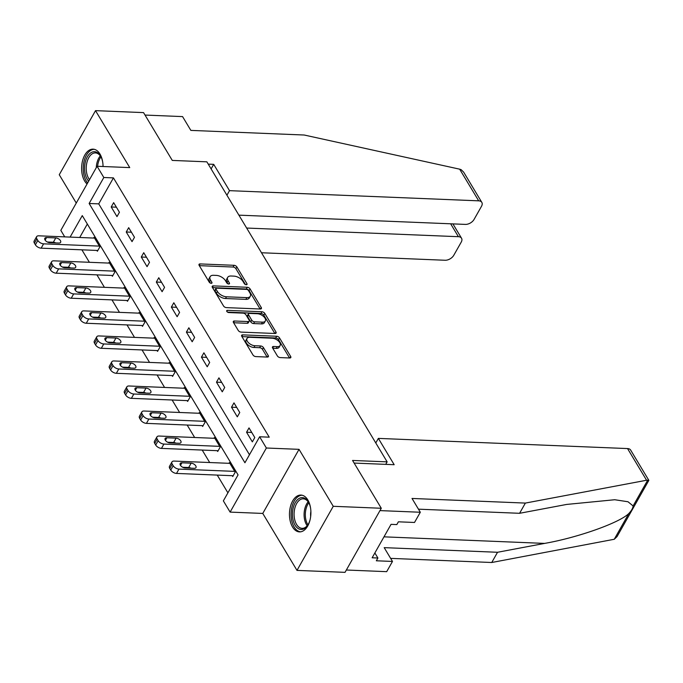<?xml version="1.0" encoding="UTF-8"?>
<svg xmlns="http://www.w3.org/2000/svg" width="683" height="683" viewBox="0 0 683 683"><rect width="100%" height="100%" fill="white"/><g stroke="black" fill="none" stroke-linecap="round" stroke-linejoin="round"><path stroke-width="1.02" d="M246.281 284.734A1.622 0.871 29.5 0 0 247.024 284.435A1.622 0.871 29.5 0 0 246.939 283.684L236.881 266.951A2.322 1.246 29.5 0 0 234.047 265.303L200.102 263.92A2.322 1.246 29.5 0 0 199.035 264.347A2.322 1.246 29.5 0 0 199.163 265.414L209.22 282.147A1.622 0.871 29.5 0 0 211.201 283.3A1.622 0.871 29.5 0 0 211.952 283.001A1.622 0.871 29.5 0 0 211.858 282.258L210.56 280.09A7.419 3.996 29.5 0 1 210.133 276.683A7.419 3.996 29.5 0 1 213.566 275.292L216.391 275.411A7.419 3.996 29.5 0 1 225.458 280.696L226.756 282.864A1.622 0.871 29.5 0 0 228.737 284.017A1.622 0.871 29.5 0 0 229.488 283.718A1.622 0.871 29.5 0 0 229.394 282.967L228.096 280.807A7.419 3.996 29.5 0 1 227.67 277.4A7.419 3.996 29.5 0 1 231.102 276.009L233.928 276.128A7.419 3.996 29.5 0 1 242.994 281.413L244.292 283.582A1.622 0.871 29.5 0 0 246.281 284.734M307.828 499.965A18.424 10.706 -87.7 0 0 300.93 495.064A18.424 10.706 -87.7 0 0 290.446 506.555A18.424 10.706 -87.7 0 0 292.537 526.994A18.424 10.706 -87.7 0 0 299.427 531.895A18.424 10.706 -87.7 0 0 309.92 520.403A18.424 10.706 -87.7 0 0 307.828 499.965M103.048 166.515A18.424 10.706 -87.7 0 0 99.974 154.051A18.424 10.706 -87.7 0 0 93.084 149.15A18.424 10.706 -87.7 0 0 82.592 160.633A18.424 10.706 -87.7 0 0 84.683 181.072A18.424 10.706 -87.7 0 0 87.048 183.992M277.383 355.945A2.322 1.246 29.5 0 0 280.218 357.593L289.737 357.986A2.322 1.246 29.5 0 0 290.813 357.55A2.322 1.246 29.5 0 0 290.676 356.483L279.509 337.906A2.322 1.246 29.5 0 0 276.683 336.249L242.738 334.866A2.322 1.246 29.5 0 0 241.662 335.293A2.322 1.246 29.5 0 0 241.799 336.36L252.958 354.947A2.322 1.246 29.5 0 0 255.792 356.594L267.301 357.064A2.322 1.246 29.5 0 0 268.368 356.637A2.322 1.246 29.5 0 0 268.24 355.57L263.459 347.613A2.322 1.246 29.5 0 0 260.624 345.965L254.921 345.735A6.207 3.338 29.5 0 1 248.749 342.986A6.207 3.338 29.5 0 1 246.99 338.461A6.207 3.338 29.5 0 1 249.858 337.308L272.201 338.222A6.207 3.338 29.5 0 1 278.374 340.962A6.207 3.338 29.5 0 1 280.132 345.487A6.207 3.338 29.5 0 1 277.264 346.648L273.541 346.494A2.322 1.246 29.5 0 0 272.474 346.921A2.322 1.246 29.5 0 0 272.602 347.989L277.383 355.945M381.285 508.263L345.026 572.354L296.994 570.39L333.253 506.299L381.285 508.263L352.556 460.453L387.141 461.862L206.855 161.828L172.278 160.42L143.55 112.61L95.518 110.646L129.744 167.6L97.08 166.268L103.825 177.503L113.438 177.887L269.23 437.171L259.625 436.779L266.37 448.014L230.111 512.105L223.358 500.87L238.06 474.89L82.267 215.606L70.11 237.095M333.253 506.299L299.034 449.346L266.37 448.014M260.308 309.006A2.322 1.246 29.5 0 0 261.384 308.571A2.322 1.246 29.5 0 0 261.248 307.504L250.08 288.926A2.322 1.246 29.5 0 0 247.246 287.27L213.309 285.887A2.322 1.246 29.5 0 0 212.234 286.322A2.322 1.246 29.5 0 0 212.362 287.381L223.529 305.967A2.322 1.246 29.5 0 0 226.363 307.615L260.308 309.006M264.799 313.412L275.966 331.998A2.322 1.246 29.5 0 1 276.094 333.065A2.322 1.246 29.5 0 1 275.027 333.492L241.082 332.109A2.322 1.246 29.5 0 1 238.247 330.452L233.466 322.504A2.322 1.246 29.5 0 1 233.338 321.437A2.322 1.246 29.5 0 1 234.406 321.001L248.177 321.565A2.322 1.246 29.5 0 0 249.244 321.138A2.322 1.246 29.5 0 0 249.116 320.071L245.94 314.795A2.322 1.246 29.5 0 0 243.114 313.138L228.779 312.558A1.622 0.871 29.5 0 1 227.166 311.841A1.622 0.871 29.5 0 1 226.705 310.654A1.622 0.871 29.5 0 1 227.456 310.355L261.965 311.764A2.322 1.246 29.5 0 1 264.799 313.412L263.817 315.145L274.839 333.483M95.518 110.646L59.259 174.737L76.265 203.047M385.724 464.355L387.141 461.862M113.438 177.887L98.736 203.876L249.466 454.733M111.209 206.975L116.989 216.605L119.44 212.268L113.66 202.646L111.209 206.975L116.383 207.188M126.244 232.007L132.032 241.628L134.483 237.3L128.694 227.67L126.244 232.007L131.426 232.211M141.287 257.03L147.067 266.66L149.517 262.332L143.737 252.701L141.287 257.03L146.461 257.243M156.322 282.062L162.11 291.692L164.56 287.355L158.772 277.733L156.322 282.062L161.504 282.275M171.365 307.094L177.145 316.716L179.595 312.387L173.815 302.765L171.365 307.094L176.547 307.307M186.399 332.126L192.188 341.748L194.638 337.419L188.85 327.789L186.399 332.126L191.582 332.331M201.442 357.149L207.231 366.78L209.681 362.451L203.893 352.821L201.442 357.149L206.625 357.363M216.485 382.181L222.265 391.811L224.716 387.474L218.936 377.853L216.485 382.181L221.659 382.395M231.52 407.213L237.308 416.835L239.759 412.506L233.97 402.876L231.52 407.213L236.702 407.418M246.563 432.237L252.343 441.867L254.793 437.538L249.013 427.908L246.563 432.237L251.737 432.45M81.892 249.833L89.379 262.298M96.926 274.856L104.414 287.321M111.969 299.888L119.457 312.353M127.004 324.92L134.5 337.385M142.047 349.944L149.534 362.408M157.081 374.976L164.577 387.44M172.125 400.007L179.612 412.472M187.168 425.039L194.655 437.504M202.202 450.063L209.69 462.528M217.245 475.095L227.909 492.836M87.33 224.033L79.715 237.488M96.909 250.439L97.387 251.242L99.838 246.913L94.058 237.291L93.622 238.051M111.944 275.471L112.43 276.274L114.881 271.945L109.092 262.315L108.665 263.083M126.987 300.503L127.465 301.305L129.915 296.977L124.135 287.347L123.7 288.115M142.03 325.535L142.508 326.337L144.958 322L139.17 312.379L138.743 313.138M157.064 350.558L157.551 351.361L160.001 347.032L154.213 337.402L153.777 338.17M172.107 375.59L172.586 376.393L175.036 372.064L169.256 362.434L168.821 363.202M187.142 400.622L187.629 401.425L190.079 397.088L184.29 387.466L183.864 388.226M202.185 425.646L202.663 426.448L205.113 422.12L199.334 412.498L198.898 413.258M217.22 450.678L217.706 451.48L220.157 447.152L214.368 437.521L213.941 438.29M232.263 475.71L232.749 476.512L235.191 472.184L229.411 462.553L228.976 463.322M299.034 449.346L262.767 513.437L296.994 570.39M262.767 513.437L230.111 512.105M64.731 236.873L60.821 230.359L97.08 166.268M103.825 177.503L89.132 203.483L244.924 462.758L259.625 436.779M98.736 203.876L89.132 203.483M227.67 277.4L226.696 279.134A7.419 3.996 29.5 0 0 227.115 282.54L228.096 280.807M227.866 283.795L227.115 282.54M210.133 276.683L209.152 278.416A7.419 3.996 29.5 0 0 209.579 281.823L210.56 280.09M210.33 283.078L209.579 281.823M245.41 284.512L235.9 268.684A2.322 1.246 29.5 0 0 233.065 267.036L199.308 265.653M260.121 308.998L249.099 290.659A2.322 1.246 29.5 0 0 246.273 289.003L212.507 287.628M248.484 290.548A1.622 0.871 29.5 0 0 246.503 289.396L216.707 288.175A1.622 0.871 29.5 0 0 215.956 288.482A1.622 0.871 29.5 0 0 216.05 289.225L217.416 291.504A7.419 3.996 29.5 0 0 226.483 296.789L246.845 297.626A7.419 3.996 29.5 0 0 250.277 296.243A7.419 3.996 29.5 0 0 249.858 292.828L248.484 290.548M215.956 288.482L214.974 290.207A1.622 0.871 29.5 0 0 215.068 290.958L216.05 289.225M250.277 296.243L249.295 297.967A7.419 3.996 29.5 0 1 245.871 299.359L225.501 298.522A7.419 3.996 29.5 0 1 216.443 293.238L215.068 290.958M233.612 322.743L247.195 323.298A2.322 1.246 29.5 0 0 248.262 322.863L249.244 321.138M227.541 312.131L260.983 313.497L261.965 311.764M262.46 322.154A6.207 3.338 29.5 0 0 265.328 320.993A6.207 3.338 29.5 0 0 263.57 316.468A6.207 3.338 29.5 0 0 257.397 313.728L249.526 313.403A2.322 1.246 29.5 0 0 248.45 313.839A2.322 1.246 29.5 0 0 248.586 314.906L251.754 320.173A2.322 1.246 29.5 0 0 254.588 321.83L262.46 322.154L261.478 323.887A6.207 3.338 29.5 0 0 264.347 322.726L265.328 320.993M248.45 313.839L247.468 315.572A2.322 1.246 29.5 0 0 247.605 316.63L248.586 314.906M261.478 323.887L253.606 323.563A2.322 1.246 29.5 0 1 250.772 321.906L247.605 316.63M263.817 315.145A2.322 1.246 29.5 0 0 260.983 313.497M280.132 345.487L279.159 347.22A6.207 3.338 29.5 0 1 276.291 348.373L272.748 348.236M246.99 338.461L246.008 340.194A6.207 3.338 29.5 0 0 247.767 344.719A6.207 3.338 29.5 0 0 253.939 347.468L254.921 345.735M267.113 357.064L262.477 349.346A2.322 1.246 29.5 0 0 259.642 347.698L253.939 347.468M289.549 357.977L278.527 339.639A2.322 1.246 29.5 0 0 275.701 337.983L241.944 336.608M99.359 246.111L43.601 243.831A4.721 2.544 29.5 0 1 37.838 240.467L36.873 238.862A4.721 2.544 29.5 0 1 36.6 236.694A4.721 2.544 29.5 0 1 38.786 235.814L94.536 238.094M97.823 250.482L41.151 248.168A4.721 2.544 -150.5 0 1 35.388 244.796L34.423 243.191A4.721 2.544 -150.5 0 1 34.15 241.022L36.6 236.694M55.656 242.917A3.782 2.04 29.5 0 0 53.342 242.243L47.332 242.004M49.654 242.67L58.875 243.046A3.782 2.04 29.5 0 0 60.625 242.345A3.782 2.04 29.5 0 0 59.549 239.588A3.782 2.04 29.5 0 0 55.793 237.915L46.572 237.539A3.782 2.04 29.5 0 0 44.822 238.247A3.782 2.04 29.5 0 0 45.889 241.005A3.782 2.04 29.5 0 0 49.654 242.67M88.636 181.191A15.948 9.263 92.3 0 1 85.443 161.598A15.948 9.263 92.3 0 1 96.337 152.078A15.948 9.263 92.3 0 1 100.93 156.731A15.948 9.263 92.3 0 1 102.689 161.982M101.144 157.167A14.761 8.58 -87.7 0 0 97.114 153.274A14.761 8.58 -87.7 0 0 95.432 152.907A14.761 8.58 -87.7 0 0 86.809 162.981A14.761 8.58 -87.7 0 0 89.507 179.655M103.031 165.482A10.51 6.104 -87.7 0 0 102.868 166.507M94.322 149.321A18.304 10.638 -87.7 0 0 83.796 162.443A18.304 10.638 -87.7 0 0 87.637 182.95M310.048 519.883A15.948 9.263 92.3 0 1 307.871 524.971A15.948 9.263 92.3 0 1 299.239 529.086A15.948 9.263 92.3 0 1 292.776 510.013A15.948 9.263 92.3 0 1 304.191 498.001A15.948 9.263 92.3 0 1 308.784 502.654A15.948 9.263 92.3 0 1 310.543 507.904M308.998 503.089A14.761 8.58 -87.7 0 0 304.968 499.188A14.761 8.58 -87.7 0 0 303.278 498.829A14.761 8.58 -87.7 0 0 294.211 511.763A14.761 8.58 -87.7 0 0 300.383 527.968A14.761 8.58 -87.7 0 0 302.074 528.335A14.761 8.58 -87.7 0 0 308.127 524.553M310.885 511.405A10.51 6.104 -87.7 0 0 310.68 516.425M302.176 495.243A18.304 10.638 -87.7 0 0 291.197 511.533A18.304 10.638 -87.7 0 0 298.881 531.383A18.304 10.638 -87.7 0 0 300.682 531.818M459.659 169.171L461.127 169.657L463.655 172.142L481.822 202.381A7.086 4.32 149 0 0 478.689 200.836L459.659 169.171L304.208 135.021L190.856 130.393L182.566 116.597L145.018 115.06M261.487 252.753L445.077 260.257A7.086 4.32 149 0 0 453.777 255.288L461.23 242.124A7.086 4.32 149 0 0 461.537 238.239A7.086 4.32 149 0 0 458.404 236.694L450.652 223.793M246.64 228.045L458.404 236.694M238.888 215.145L465.362 224.4A7.086 4.32 149 0 0 474.062 219.439L481.515 206.275A7.086 4.32 149 0 0 481.822 202.381M226.927 195.227L229.514 190.659L478.689 200.836M211.115 168.914L213.702 164.347L229.514 190.659M208.238 164.125L213.702 164.347M525.372 503.081L412.02 498.453L420.31 512.25L414.521 522.469L398.385 521.812L396.823 524.587L391.052 524.348L372.141 557.78L377.904 558.011L376.333 560.786L392.477 561.443L384.188 547.646L497.531 552.274L491.751 562.502L614.256 539.271L617.056 536.573L648.85 480.354L646.57 480.243L525.372 503.081L519.584 513.3L418.457 509.176M497.531 552.274L544.624 543.403C577.775 537.632 619.669 522.751 628.838 513.488C631.544 510.594 632.97 508.084 633.107 505.949L628.01 501.757L614.734 499.734L566.677 504.43L519.584 513.3M392.477 561.443L386.689 571.662L346.349 570.015L379.961 510.602L420.31 512.25M491.751 562.502L390.625 558.37M354.127 463.065L394.176 464.705L378.365 438.392L627.54 448.569A7.086 4.32 -31 0 1 630.674 450.114L648.85 480.354M378.365 438.392L375.778 442.96M377.904 558.011L374.865 552.957M114.394 271.142L58.644 268.863A4.721 2.544 29.5 0 1 52.873 265.499L51.908 263.894A4.721 2.544 29.5 0 1 51.643 261.726A4.721 2.544 29.5 0 1 53.82 260.838L109.579 263.117M112.866 275.514L56.194 273.191A4.721 2.544 -150.5 0 1 50.422 269.828L49.458 268.223A4.721 2.544 -150.5 0 1 49.193 266.054L51.643 261.726M70.699 267.949A3.782 2.04 29.5 0 0 68.377 267.275L62.375 267.027M64.689 267.702L73.918 268.077A3.782 2.04 29.5 0 0 75.659 267.377A3.782 2.04 29.5 0 0 74.592 264.62A3.782 2.04 29.5 0 0 70.827 262.946L61.607 262.571A3.782 2.04 29.5 0 0 59.856 263.271A3.782 2.04 29.5 0 0 60.932 266.029A3.782 2.04 29.5 0 0 64.689 267.702M129.437 296.174L73.687 293.895A4.721 2.544 29.5 0 1 67.916 290.531L66.951 288.926A4.721 2.544 29.5 0 1 66.678 286.758A4.721 2.544 29.5 0 1 68.863 285.87L124.613 288.149M127.9 300.537L71.237 298.223A4.721 2.544 -150.5 0 1 65.466 294.86L64.501 293.255A4.721 2.544 -150.5 0 1 64.228 291.086L66.678 286.758M85.742 292.981A3.782 2.04 29.5 0 0 83.42 292.307L77.41 292.059M79.732 292.734L88.952 293.109A3.782 2.04 29.5 0 0 90.702 292.401A3.782 2.04 29.5 0 0 89.627 289.643A3.782 2.04 29.5 0 0 85.87 287.978L76.65 287.594A3.782 2.04 29.5 0 0 74.899 288.303A3.782 2.04 29.5 0 0 75.975 291.06A3.782 2.04 29.5 0 0 79.732 292.734M144.48 321.198L88.722 318.927A4.721 2.544 29.5 0 1 82.95 315.555L81.986 313.949A4.721 2.544 29.5 0 1 81.721 311.781A4.721 2.544 29.5 0 1 83.907 310.902L139.656 313.181M142.943 325.569L86.271 323.255A4.721 2.544 -150.5 0 1 80.5 319.892L79.535 318.287A4.721 2.544 -150.5 0 1 79.271 316.109L81.721 311.781M100.777 318.005A3.782 2.04 29.5 0 0 98.454 317.33L92.453 317.091M94.775 317.766L103.995 318.141A3.782 2.04 29.5 0 0 105.737 317.433A3.782 2.04 29.5 0 0 104.67 314.675A3.782 2.04 29.5 0 0 100.905 313.002L91.684 312.626A3.782 2.04 29.5 0 0 89.943 313.335A3.782 2.04 29.5 0 0 91.01 316.092A3.782 2.04 29.5 0 0 94.775 317.766M159.515 346.23L103.765 343.95A4.721 2.544 29.5 0 1 97.993 340.586L97.029 338.981A4.721 2.544 29.5 0 1 96.755 336.813A4.721 2.544 29.5 0 1 98.941 335.934L154.7 338.205M157.978 350.601L101.315 348.287A4.721 2.544 -150.5 0 1 95.543 344.915L94.578 343.31A4.721 2.544 -150.5 0 1 94.305 341.141L96.755 336.813M115.82 343.037A3.782 2.04 29.5 0 0 113.498 342.362L107.487 342.115M109.809 342.789L119.03 343.165A3.782 2.04 29.5 0 0 120.78 342.465A3.782 2.04 29.5 0 0 119.704 339.707A3.782 2.04 29.5 0 0 115.948 338.034L106.727 337.658A3.782 2.04 29.5 0 0 104.977 338.367A3.782 2.04 29.5 0 0 106.053 341.116A3.782 2.04 29.5 0 0 109.809 342.789M174.558 371.262L118.799 368.982A4.721 2.544 29.5 0 1 113.028 365.618L112.063 364.013A4.721 2.544 29.5 0 1 111.799 361.845A4.721 2.544 29.5 0 1 113.984 360.957L169.734 363.236M173.021 375.624L116.349 373.311A4.721 2.544 -150.5 0 1 110.578 369.947L109.613 368.342A4.721 2.544 -150.5 0 1 109.348 366.173L111.799 361.845M130.854 368.069A3.782 2.04 29.5 0 0 128.541 367.394L122.53 367.147M124.852 367.821L134.073 368.197A3.782 2.04 29.5 0 0 135.823 367.488A3.782 2.04 29.5 0 0 134.747 364.731A3.782 2.04 29.5 0 0 130.991 363.066L121.762 362.69A3.782 2.04 29.5 0 0 120.02 363.39A3.782 2.04 29.5 0 0 121.087 366.148A3.782 2.04 29.5 0 0 124.852 367.821M189.592 396.285L133.842 394.014A4.721 2.544 29.5 0 1 128.071 390.642L127.106 389.045A4.721 2.544 29.5 0 1 126.833 386.868A4.721 2.544 29.5 0 1 129.019 385.989L184.777 388.268M188.056 400.656L131.392 398.343A4.721 2.544 -150.5 0 1 125.621 394.979L124.656 393.374A4.721 2.544 -150.5 0 1 124.383 391.205L126.833 386.868M145.897 393.092A3.782 2.04 29.5 0 0 143.575 392.426L137.573 392.179M139.887 392.853L149.116 393.229A3.782 2.04 29.5 0 0 150.858 392.52A3.782 2.04 29.5 0 0 149.79 389.762A3.782 2.04 29.5 0 0 146.025 388.089L136.805 387.713A3.782 2.04 29.5 0 0 135.055 388.422A3.782 2.04 29.5 0 0 136.13 391.18A3.782 2.04 29.5 0 0 139.887 392.853M204.635 421.317L148.877 419.038A4.721 2.544 29.5 0 1 143.114 415.674L142.149 414.069A4.721 2.544 29.5 0 1 141.876 411.9A4.721 2.544 29.5 0 1 144.062 411.021L199.812 413.3M203.099 425.688L146.427 423.375A4.721 2.544 -150.5 0 1 140.664 420.002L139.699 418.397A4.721 2.544 -150.5 0 1 139.426 416.229L141.876 411.9M160.932 418.124A3.782 2.04 29.5 0 0 158.618 417.45L152.608 417.211M154.93 417.876L164.151 418.261A3.782 2.04 29.5 0 0 165.901 417.552A3.782 2.04 29.5 0 0 164.825 414.794A3.782 2.04 29.5 0 0 161.068 413.121L151.848 412.745A3.782 2.04 29.5 0 0 150.098 413.454A3.782 2.04 29.5 0 0 151.165 416.212A3.782 2.04 29.5 0 0 154.93 417.876M219.67 446.349L163.92 444.07A4.721 2.544 29.5 0 1 158.149 440.706L157.184 439.101A4.721 2.544 29.5 0 1 156.919 436.932A4.721 2.544 29.5 0 1 159.096 436.044L214.855 438.324M218.142 450.72L161.47 448.398A4.721 2.544 -150.5 0 1 155.698 445.034L154.734 443.429A4.721 2.544 -150.5 0 1 154.469 441.261L156.919 436.932M175.975 443.156A3.782 2.04 29.5 0 0 173.653 442.482L167.651 442.234M169.973 442.908L179.194 443.284A3.782 2.04 29.5 0 0 180.935 442.584A3.782 2.04 29.5 0 0 179.868 439.826A3.782 2.04 29.5 0 0 176.103 438.153L166.883 437.777A3.782 2.04 29.5 0 0 165.132 438.477A3.782 2.04 29.5 0 0 166.208 441.235A3.782 2.04 29.5 0 0 169.973 442.908M234.713 471.381L178.963 469.101A4.721 2.544 29.5 0 1 173.192 465.738L172.227 464.133A4.721 2.544 29.5 0 1 171.954 461.964A4.721 2.544 29.5 0 1 174.139 461.076L229.889 463.356M233.176 475.744L176.513 473.43A4.721 2.544 -150.5 0 1 170.741 470.066L169.777 468.461A4.721 2.544 -150.5 0 1 169.504 466.293L171.954 461.964M191.018 468.188A3.782 2.04 29.5 0 0 188.696 467.514L182.685 467.266M185.008 467.94L194.228 468.316A3.782 2.04 29.5 0 0 195.978 467.607A3.782 2.04 29.5 0 0 194.903 464.85A3.782 2.04 29.5 0 0 191.146 463.185L181.926 462.801A3.782 2.04 29.5 0 0 180.175 463.509A3.782 2.04 29.5 0 0 181.251 466.267A3.782 2.04 29.5 0 0 185.008 467.94M246.341 284.734L246.939 283.684M211.269 283.308L211.858 282.258M228.805 284.017L229.394 282.967M199.214 265.491L200.102 263.92M233.065 267.036L234.047 265.303M235.9 268.684L236.881 266.951M212.413 287.466L213.309 285.887M246.273 289.003L247.246 287.27M249.099 290.659L250.08 288.926M260.402 309.006L261.248 307.504M216.443 293.238L217.416 291.504M225.501 298.522L226.483 296.789M245.871 299.359L246.845 297.626M275.112 333.5L275.966 331.998M233.518 322.581L234.406 321.001M247.195 323.298L248.177 321.565M226.833 311.457L227.456 310.355M250.772 321.906L251.754 320.173M253.606 323.563L254.588 321.83M272.654 348.065L273.541 346.494M276.291 348.373L277.264 346.648M259.642 347.698L260.624 345.965M262.477 349.346L263.459 347.613M267.386 357.072L268.24 355.57M241.842 336.437L242.738 334.866M275.701 337.983L276.683 336.249M278.527 339.639L279.509 337.906M289.831 357.986L290.676 356.483M43.601 243.831L41.151 248.168M36.873 238.862L34.423 243.191M37.838 240.467L35.388 244.796M45.112 240.109L46.572 237.539M53.342 242.243L55.793 237.915M96.269 167.711A14.761 8.58 92.3 0 1 100.324 155.886M100.973 156.868A14.283 8.298 -87.7 0 0 97.601 166.293M307.196 525.765A14.761 8.58 92.3 0 1 308.17 501.809M308.827 502.79A14.283 8.298 -87.7 0 0 307.922 524.834M614.256 539.271L628.838 513.488M633.107 505.949L647.697 480.166M646.57 480.243L627.54 448.569M383.991 536.838L544.624 543.403M58.644 268.863L56.194 273.191M51.908 263.894L49.458 268.223M52.873 265.499L50.422 269.828M60.155 265.132L61.607 262.571M68.377 267.275L70.827 262.946M73.687 293.895L71.237 298.223M66.951 288.926L64.501 293.255M67.916 290.531L65.466 294.86M75.198 290.164L76.65 287.594M83.42 292.307L85.87 287.978M88.722 318.927L86.271 323.255M81.986 313.949L79.535 318.287M82.95 315.555L80.5 319.892M90.233 315.196L91.684 312.626M98.454 317.33L100.905 313.002M103.765 343.95L101.315 348.287M97.029 338.981L94.578 343.31M97.993 340.586L95.543 344.915M105.276 340.228L106.727 337.658M113.498 342.362L115.948 338.034M118.799 368.982L116.349 373.311M112.063 364.013L109.613 368.342M113.028 365.618L110.578 369.947M120.31 365.251L121.762 362.69M128.541 367.394L130.991 363.066M133.842 394.014L131.392 398.343M127.106 389.045L124.656 393.374M128.071 390.642L125.621 394.979M135.354 390.283L136.805 387.713M143.575 392.426L146.025 388.089M148.877 419.038L146.427 423.375M142.149 414.069L139.699 418.397M143.114 415.674L140.664 420.002M150.388 415.315L151.848 412.745M158.618 417.45L161.068 413.121M163.92 444.07L161.47 448.398M157.184 439.101L154.734 443.429M158.149 440.706L155.698 445.034M165.431 440.339L166.883 437.777M173.653 442.482L176.103 438.153M178.963 469.101L176.513 473.43M172.227 464.133L169.777 468.461M173.192 465.738L170.741 470.066M180.474 465.371L181.926 462.801M188.696 467.514L191.146 463.185M461.537 238.239L452.914 223.887"/></g></svg>
